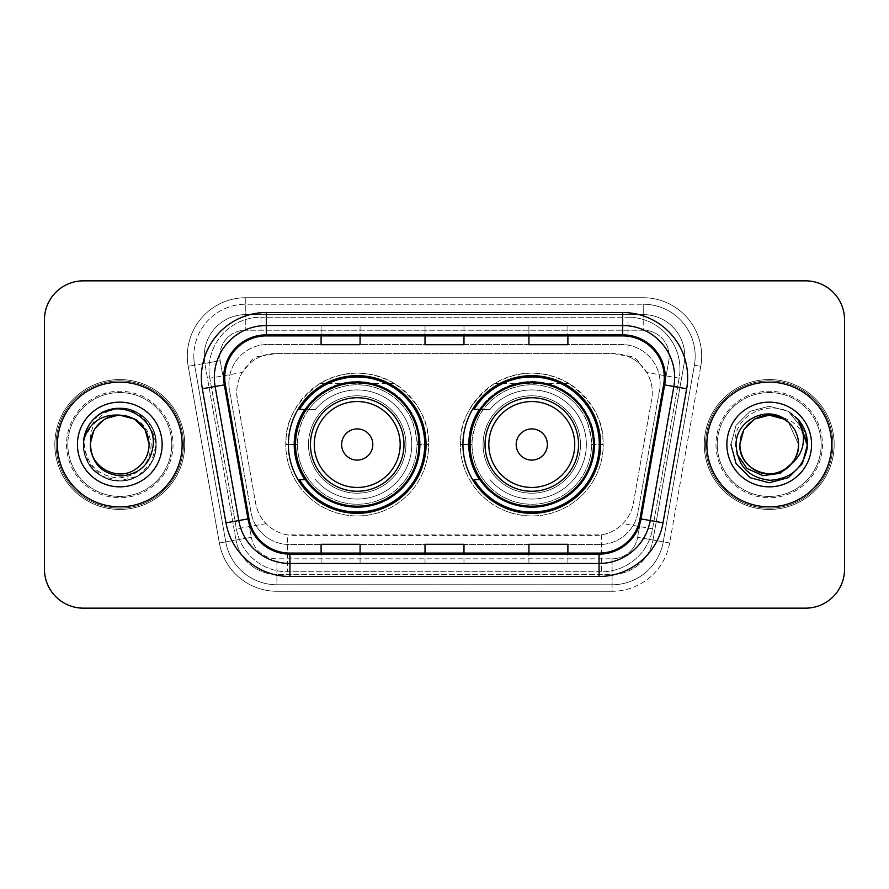 <?xml version="1.0" encoding="UTF-8"?>
<svg xmlns="http://www.w3.org/2000/svg" width="889" height="889" viewBox="0 0 889 889"><rect width="100%" height="100%" fill="white"/><g stroke="black" fill="none" stroke-linecap="round" stroke-linejoin="round"><path stroke-width="0.67" stroke-dasharray="4.45 3.33" d="M462.947 444.5A68.842 68.842 0 0 0 531.789 513.342A68.842 68.842 0 0 0 600.62 444.5A68.842 68.842 0 0 0 531.789 375.658A68.842 68.842 0 0 0 462.947 444.5M288.38 444.5A68.842 68.842 0 0 0 357.211 513.342A68.842 68.842 0 0 0 426.053 444.5A68.842 68.842 0 0 0 357.211 375.658A68.842 68.842 0 0 0 288.38 444.5M639.969 364.101A38.96 38.96 0 0 0 627.323 356.178L628.001 356.178A12.991 12.991 0 0 1 639.969 364.101L646.725 372.469C651.615 380.781 653.271 389.726 651.704 399.317L633.379 503.218C631.923 511.097 628.445 517.898 622.933 523.621C616.999 529.644 609.832 533.4 601.442 534.889L287.558 534.889C279.157 533.4 271.99 529.644 266.067 523.621C260.555 517.909 257.077 511.108 255.621 503.218L237.296 399.317L236.707 392.549C236.741 385.326 238.596 378.636 242.275 372.469L249.031 364.101A12.991 12.991 0 0 1 260.999 356.178L260.999 317.206A51.951 51.951 0 0 0 209.826 378.192L236.396 528.855A51.951 51.951 0 0 0 287.558 571.794L601.442 571.794A51.951 51.951 0 0 0 652.604 528.855L679.174 378.192A51.951 51.951 0 0 0 628.001 317.206L260.999 317.206A51.951 51.951 0 0 0 209.826 378.192L236.396 528.855A51.951 51.951 0 0 0 287.558 571.794L601.442 571.794A51.951 51.951 0 0 0 652.604 528.855L679.174 378.192A51.951 51.951 0 0 0 628.001 317.206L260.999 317.206M260.999 356.178L275.668 353.578L613.332 353.578A38.96 38.96 0 0 1 651.704 399.317L633.379 503.218A38.96 38.96 0 0 1 595.008 535.422L293.992 535.422A38.96 38.96 0 0 1 255.621 503.218L237.296 399.317A38.96 38.96 0 0 1 275.668 353.578L613.332 353.578L627.323 356.178M304.883 409.429A62.997 62.997 0 0 1 420.208 444.5A62.997 62.997 0 0 0 357.211 381.503A62.997 62.997 0 0 0 294.226 444.5A62.997 62.997 0 0 0 357.211 507.497A62.997 62.997 0 0 0 420.208 444.5A62.997 62.997 0 0 1 304.883 479.571M479.449 409.429A62.997 62.997 0 0 1 594.774 444.5A62.997 62.997 0 0 0 531.789 381.503A62.997 62.997 0 0 0 468.792 444.5A62.997 62.997 0 0 0 531.789 507.497A62.997 62.997 0 0 0 594.774 444.5A62.997 62.997 0 0 1 479.449 479.571M261.677 356.178A38.96 38.96 0 0 0 249.031 364.101M228.895 383.448A38.96 38.96 0 0 1 267.856 344.488A38.96 38.96 0 0 0 229.484 390.215A38.96 38.96 0 0 1 228.895 383.448M684.786 356.178A41.561 41.561 0 0 0 643.225 314.617L245.775 314.617L643.225 314.617A41.561 41.561 0 0 1 684.163 363.39L653.015 540.045L684.163 363.39A41.561 41.561 0 0 0 684.786 356.178A41.561 41.561 0 0 1 684.163 363.39A41.561 41.561 0 0 0 643.225 314.617L643.225 330.197A25.981 25.981 0 0 1 668.806 360.69L637.657 537.334A25.981 25.981 0 0 1 612.077 558.803L276.923 558.803A25.981 25.981 0 0 1 251.343 537.334L220.194 360.69A25.981 25.981 0 0 1 245.775 330.197L643.225 330.197A25.981 25.981 0 0 1 668.806 360.69L637.657 537.334A25.981 25.981 0 0 1 612.077 558.803L612.077 584.773L276.923 584.773L612.077 584.773A51.951 51.951 0 0 0 663.25 541.846L694.387 365.201A51.951 51.951 0 0 0 695.176 356.178A51.951 51.951 0 0 1 694.387 365.201L663.25 541.846A51.951 51.951 0 0 1 612.077 584.773A51.951 51.951 0 0 0 663.25 541.846A51.951 51.951 0 0 1 612.077 584.773L612.077 591.274A58.452 58.452 0 0 0 669.639 542.968L700.788 366.324A58.452 58.452 0 0 0 643.225 297.726L245.775 297.726L245.775 304.227A51.951 51.951 0 0 0 193.824 356.178A51.951 51.951 0 0 1 245.775 304.227L643.225 304.227L245.775 304.227L245.775 330.197L643.225 330.197L643.225 304.227A51.951 51.951 0 0 1 695.176 356.178A51.951 51.951 0 0 0 643.225 304.227A51.951 51.951 0 0 1 694.387 365.201L700.788 366.324A58.452 58.452 0 0 0 643.225 297.726L245.775 297.726A58.452 58.452 0 0 0 188.212 366.324L219.361 542.968A58.452 58.452 0 0 0 276.923 591.274L612.077 591.274A58.452 58.452 0 0 0 669.639 542.968L700.788 366.324L694.387 365.201M204.837 363.39A41.561 41.561 0 0 1 245.775 314.617A41.561 41.561 0 0 0 204.837 363.39L235.985 540.045L204.837 363.39L188.212 366.324L219.361 542.968A58.452 58.452 0 0 0 276.923 591.274L612.077 591.274L612.077 574.383L276.923 574.383L612.077 574.383A41.561 41.561 0 0 0 653.015 540.045A41.561 41.561 0 0 1 612.077 574.383A41.561 41.561 0 0 0 653.015 540.045A41.561 41.561 0 0 1 612.077 574.383L612.077 558.803L276.923 558.803L276.923 584.773A51.951 51.951 0 0 1 225.75 541.846L194.613 365.201L225.75 541.846A51.951 51.951 0 0 0 276.923 584.773A51.951 51.951 0 0 1 225.75 541.846A51.951 51.951 0 0 0 276.923 584.773L276.923 574.383A41.561 41.561 0 0 1 235.985 540.045A41.561 41.561 0 0 0 276.923 574.383A41.561 41.561 0 0 1 235.985 540.045A41.561 41.561 0 0 0 276.923 574.383L276.923 558.803A25.981 25.981 0 0 1 251.343 537.334L219.361 542.968L251.343 537.334L220.194 360.69L194.613 365.201A51.951 51.951 0 0 1 193.824 356.178A51.951 51.951 0 0 0 194.613 365.201A51.951 51.951 0 0 1 193.824 356.178A51.951 51.951 0 0 0 194.613 365.201L188.212 366.324A58.452 58.452 0 0 1 245.775 297.726L245.775 314.617A41.561 41.561 0 0 0 204.837 363.39L220.194 360.69A25.981 25.981 0 0 1 245.775 330.197L245.775 314.617A41.561 41.561 0 0 0 204.214 356.178M717.256 444.5A51.951 51.951 0 0 0 769.218 496.451A51.951 51.951 0 0 0 821.169 444.5A51.951 51.951 0 0 0 769.218 392.549A51.951 51.951 0 0 0 717.256 444.5A51.951 51.951 0 0 0 769.218 496.451A51.951 51.951 0 0 0 821.169 444.5A51.951 51.951 0 0 0 769.218 392.549A51.951 51.951 0 0 0 717.256 444.5A51.951 51.951 0 0 0 769.218 496.451A51.951 51.951 0 0 0 821.169 444.5A51.951 51.951 0 0 1 769.218 496.451A51.951 51.951 0 0 1 717.256 444.5A51.951 51.951 0 0 1 769.218 392.549A51.951 51.951 0 0 1 821.169 444.5A51.951 51.951 0 0 0 769.218 392.549A51.951 51.951 0 0 0 717.256 444.5A51.951 51.951 0 0 0 769.218 496.451A51.951 51.951 0 0 0 821.169 444.5A51.951 51.951 0 0 0 769.218 392.549A51.951 51.951 0 0 0 717.256 444.5A51.951 51.951 0 0 0 769.218 496.451A51.951 51.951 0 0 0 821.169 444.5A51.951 51.951 0 0 0 769.218 392.549A51.951 51.951 0 0 0 717.256 444.5A51.951 51.951 0 0 1 769.218 392.549A51.951 51.951 0 0 1 821.169 444.5A51.951 51.951 0 0 0 769.218 392.549A51.951 51.951 0 0 0 717.256 444.5M67.831 444.5A51.951 51.951 0 0 0 119.782 496.451A51.951 51.951 0 0 0 171.744 444.5A51.951 51.951 0 0 0 119.782 392.549A51.951 51.951 0 0 0 67.831 444.5A51.951 51.951 0 0 0 119.782 496.451A51.951 51.951 0 0 0 171.744 444.5A51.951 51.951 0 0 0 119.782 392.549A51.951 51.951 0 0 0 67.831 444.5A51.951 51.951 0 0 0 119.782 496.451A51.951 51.951 0 0 0 171.744 444.5A51.951 51.951 0 0 1 119.782 496.451A51.951 51.951 0 0 1 67.831 444.5A51.951 51.951 0 0 1 119.782 392.549A51.951 51.951 0 0 1 171.744 444.5A51.951 51.951 0 0 0 119.782 392.549A51.951 51.951 0 0 0 67.831 444.5A51.951 51.951 0 0 0 119.782 496.451A51.951 51.951 0 0 0 171.744 444.5A51.951 51.951 0 0 0 119.782 392.549A51.951 51.951 0 0 0 67.831 444.5A51.951 51.951 0 0 0 119.782 496.451A51.951 51.951 0 0 0 171.744 444.5A51.951 51.951 0 0 0 119.782 392.549A51.951 51.951 0 0 0 67.831 444.5A51.951 51.951 0 0 1 119.782 392.549A51.951 51.951 0 0 1 171.744 444.5A51.951 51.951 0 0 0 119.782 392.549A51.951 51.951 0 0 0 67.831 444.5M44.45 569.193A38.96 38.96 0 0 0 83.41 608.154L805.59 608.154A38.96 38.96 0 0 0 844.55 569.193L844.55 319.807A38.96 38.96 0 0 0 805.59 280.846L83.41 280.846A38.96 38.96 0 0 0 44.45 319.807L44.45 569.193A38.96 38.96 0 0 0 83.41 608.154L805.59 608.154A38.96 38.96 0 0 0 844.55 569.193L844.55 319.807A38.96 38.96 0 0 0 805.59 280.846L83.41 280.846A38.96 38.96 0 0 0 44.45 319.807L44.45 569.193A38.96 38.96 0 0 0 83.41 608.154M267.856 344.488L621.144 344.488A38.96 38.96 0 0 1 659.516 390.215L637.98 512.308A38.96 38.96 0 0 1 599.608 544.513L289.392 544.513A38.96 38.96 0 0 1 251.02 512.308L229.484 390.215L251.02 512.308A38.96 38.96 0 0 0 289.392 544.513L599.608 544.513A38.96 38.96 0 0 0 637.98 512.308L659.516 390.215A38.96 38.96 0 0 0 621.144 344.488L267.856 344.488M57.441 444.5A62.341 62.341 0 0 0 119.782 506.841A62.341 62.341 0 0 0 182.134 444.5A62.341 62.341 0 0 0 119.782 382.159A62.341 62.341 0 0 0 57.441 444.5A62.341 62.341 0 0 0 119.782 506.841A62.341 62.341 0 0 0 182.134 444.5A62.341 62.341 0 0 0 119.782 382.159A62.341 62.341 0 0 0 57.441 444.5M706.866 444.5A62.341 62.341 0 0 0 769.218 506.841A62.341 62.341 0 0 0 831.559 444.5A62.341 62.341 0 0 0 769.218 382.159A62.341 62.341 0 0 0 706.866 444.5A62.341 62.341 0 0 0 769.218 506.841A62.341 62.341 0 0 0 831.559 444.5A62.341 62.341 0 0 0 769.218 382.159A62.341 62.341 0 0 0 706.866 444.5M56.14 444.5A63.641 63.641 0 0 1 119.782 380.859A63.641 63.641 0 0 1 183.423 444.5A63.641 63.641 0 0 1 119.782 508.141A63.641 63.641 0 0 1 56.14 444.5A63.641 63.641 0 0 1 119.782 380.859A63.641 63.641 0 0 1 183.423 444.5A63.641 63.641 0 0 1 119.782 508.141A63.641 63.641 0 0 1 56.14 444.5M705.577 444.5A63.641 63.641 0 0 1 769.218 380.859A63.641 63.641 0 0 1 832.86 444.5A63.641 63.641 0 0 1 769.218 508.141A63.641 63.641 0 0 1 705.577 444.5A63.641 63.641 0 0 1 769.218 380.859A63.641 63.641 0 0 1 832.86 444.5A63.641 63.641 0 0 1 769.218 508.141A63.641 63.641 0 0 1 705.577 444.5M663.639 384.693A41.561 41.561 0 0 0 622.7 335.92L266.3 335.92A41.561 41.561 0 0 0 225.362 384.693L248.998 518.743A41.561 41.561 0 0 0 289.936 553.08L599.064 553.08A41.561 41.561 0 0 0 640.002 518.743L663.639 384.693L686.664 388.76L663.027 522.799A64.941 64.941 0 0 1 599.064 576.461L289.936 576.461A64.941 64.941 0 0 1 225.973 522.799L202.336 388.76A64.941 64.941 0 0 1 266.3 312.539L622.7 312.539A64.941 64.941 0 0 1 686.664 388.76M674.662 377.481A51.951 51.951 0 0 0 622.7 325.53L266.3 325.53A51.951 51.951 0 0 0 215.127 386.504L238.763 520.543A51.951 51.951 0 0 0 289.936 563.47L599.064 563.47A51.951 51.951 0 0 0 650.237 520.543L673.873 386.504A51.951 51.951 0 0 0 674.662 377.481A51.951 51.951 0 0 1 673.873 386.504M844.55 319.807A38.96 38.96 0 0 0 805.59 280.846M805.59 608.154A38.96 38.96 0 0 0 844.55 569.193M83.41 280.846A38.96 38.96 0 0 0 44.45 319.807M567.893 325.685L528.922 325.53L567.893 325.53L567.893 335.92L567.893 325.685L528.922 325.53L528.922 335.92L528.922 325.685M360.078 325.685L321.107 325.53L360.078 325.53L360.078 335.92L360.078 325.685L321.107 325.53L321.107 335.92L321.107 325.685M463.98 325.685L425.02 325.53L463.98 325.53L463.98 335.92L463.98 325.685L425.02 325.53L425.02 335.92L425.02 325.685M360.078 563.47L321.107 563.47L360.078 563.47L360.078 553.08L321.107 553.08L360.078 553.08L360.078 563.47M567.893 563.47L528.922 563.47L567.893 563.47L567.893 553.08L528.922 553.08L567.893 553.08L567.893 563.47M425.02 563.47L463.98 563.47L425.02 563.47L425.02 553.08L463.98 553.08L425.02 553.08L425.02 563.47M321.107 335.92L360.078 335.92L321.107 335.92L321.107 344.71M528.922 335.92L567.893 335.92L528.922 335.92L528.922 344.71M425.02 335.92L463.98 335.92L425.02 335.92L425.02 344.71M463.98 563.47L463.98 553.08L463.98 563.47M528.922 563.47L528.922 553.08L528.922 563.47M321.107 563.47L321.107 553.08L321.107 563.47M463.98 334.475L425.02 334.475M463.98 344.71L463.98 335.92M360.078 334.475L321.107 334.475M360.078 344.71L360.078 335.92M567.893 334.475L528.922 334.475M567.893 344.71L567.893 335.92M463.98 554.525L425.02 554.525M425.02 544.29L425.02 553.08M463.98 544.29L463.98 553.08M360.078 554.525L321.107 554.525M321.107 544.29L321.107 553.08M360.078 544.29L360.078 553.08M567.893 554.525L528.922 554.525M528.922 544.29L528.922 553.08M567.893 544.29L567.893 553.08M184.723 444.5A64.941 64.941 0 0 0 119.782 379.559A64.941 64.941 0 0 0 54.84 444.5A64.941 64.941 0 0 0 119.782 509.441A64.941 64.941 0 0 0 184.723 444.5A64.941 64.941 0 0 0 119.782 379.559A64.941 64.941 0 0 0 54.84 444.5A64.941 64.941 0 0 0 119.782 509.441A64.941 64.941 0 0 0 184.723 444.5M77.432 444.5A42.35 42.35 0 0 0 119.782 486.85A42.35 42.35 0 0 0 162.131 444.5A42.35 42.35 0 0 0 119.782 402.15A42.35 42.35 0 0 0 77.432 444.5M151.208 444.5C149.719 465.014 138.706 476.193 118.17 478.004C98.001 475.859 86.689 464.68 84.244 444.5C84.044 436.499 86.2 429.187 90.734 422.575C96.99 414.563 105.124 409.84 115.148 408.407C97.601 414.218 89.356 426.253 90.422 444.5L94.356 429.82L105.102 419.075L119.782 415.141A29.359 29.359 0 0 0 90.422 444.5C90.822 433.432 95.712 424.953 105.102 419.075C123.404 407.351 150.152 422.786 149.141 444.5C148.752 455.568 143.851 464.047 134.461 469.925C116.159 481.649 89.422 466.214 90.422 444.5C90.822 433.432 95.712 424.953 105.102 419.075C123.404 407.351 150.152 422.786 149.141 444.5C148.752 455.568 143.851 464.047 134.461 469.925C116.159 481.649 89.422 466.214 90.422 444.5C90.822 433.432 95.712 424.953 105.102 419.075C123.404 407.351 150.152 422.786 149.141 444.5C148.752 455.568 143.851 464.047 134.461 469.925C116.159 481.649 89.422 466.214 90.422 444.5L94.356 429.82L105.102 419.075L119.782 415.141C138.306 416.285 148.785 426.075 151.208 444.5M149.141 444.5C148.752 455.568 143.851 464.047 134.461 469.925C116.159 481.649 89.422 466.214 90.422 444.5C90.822 433.432 95.712 424.953 105.102 419.075C123.404 407.351 150.152 422.786 149.141 444.5C148.752 455.568 143.851 464.047 134.461 469.925C116.159 481.649 89.422 466.214 90.422 444.5L94.356 429.82L105.102 419.075L119.782 415.141C101.946 416.874 92.167 426.664 90.422 444.5C89.422 422.786 116.159 407.351 134.461 419.075C143.851 424.953 148.752 433.432 149.141 444.5C148.752 433.432 143.851 424.953 134.461 419.075C116.159 407.351 89.422 422.786 90.422 444.5M83.822 438.944L97.446 415.763L101.59 412.985L119.782 408.107L137.984 412.985L151.297 426.309L156.175 444.5L151.297 462.691L137.984 476.015L119.782 480.893L101.59 476.015L88.267 462.691L83.388 444.5L83.755 439.355C86.422 414.33 117.059 399.928 137.984 412.985C149.619 420.275 155.686 430.776 156.175 444.5C157.42 471.403 124.271 490.55 101.59 476.015C77.665 463.636 77.665 425.364 101.59 412.985C124.271 398.45 157.42 417.597 156.175 444.5C157.42 471.403 124.271 490.55 101.59 476.015C77.665 463.636 77.665 425.364 101.59 412.985C113.714 406.551 125.849 406.551 137.984 412.985C161.898 425.364 161.898 463.636 137.984 476.015C115.292 490.55 82.155 471.403 83.388 444.5C82.155 417.597 115.292 398.45 137.984 412.985C161.898 425.364 161.898 463.636 137.984 476.015C125.849 482.449 113.714 482.449 101.59 476.015C77.665 463.636 77.665 425.364 101.59 412.985C124.271 398.45 157.42 417.597 156.175 444.5C157.42 471.403 124.271 490.55 101.59 476.015C89.945 468.725 83.888 458.224 83.388 444.5C82.155 417.597 115.292 398.45 137.984 412.985C161.898 425.364 161.898 463.636 137.984 476.015C125.849 482.449 113.714 482.449 101.59 476.015C83.222 465.903 77.276 439.322 90.734 422.575M97.468 415.752C119.182 396.861 157.764 415.296 156.175 444.5C157.42 471.403 124.271 490.55 101.59 476.015C77.665 463.636 77.665 425.364 101.59 412.985C124.271 398.45 157.42 417.597 156.175 444.5C155.686 458.224 149.619 468.725 137.984 476.015C115.292 490.55 82.155 471.403 83.388 444.5C82.155 417.597 115.292 398.45 137.984 412.985C161.898 425.364 161.898 463.636 137.984 476.015C125.849 482.449 113.714 482.449 101.59 476.015C77.665 463.636 77.665 425.364 101.59 412.985C124.271 398.45 157.42 417.597 156.175 444.5C157.42 471.403 124.271 490.55 101.59 476.015C77.665 463.636 77.665 425.364 101.59 412.985C113.714 406.551 125.849 406.551 137.984 412.985C161.898 425.364 161.898 463.636 137.984 476.015C115.292 490.55 82.155 471.403 83.388 444.5C83.888 430.776 89.945 420.275 101.59 412.985C124.271 398.45 157.42 417.597 156.175 444.5C157.42 471.403 124.271 490.55 101.59 476.015C71.531 460.913 81.844 410.651 115.148 408.407C81.844 410.651 71.531 460.913 101.59 476.015C124.271 490.55 157.42 471.403 156.175 444.5C157.42 417.597 124.271 398.45 101.59 412.985C89.945 420.275 83.888 430.776 83.388 444.5C82.155 471.403 115.292 490.55 137.984 476.015C161.898 463.636 161.898 425.364 137.984 412.985C125.849 406.551 113.714 406.551 101.59 412.985C77.665 425.364 77.665 463.636 101.59 476.015C124.271 490.55 157.42 471.403 156.175 444.5C157.42 417.597 124.271 398.45 101.59 412.985C77.665 425.364 77.665 463.636 101.59 476.015C113.714 482.449 125.849 482.449 137.984 476.015C161.898 463.636 161.898 425.364 137.984 412.985C115.292 398.45 82.155 417.597 83.388 444.5C82.155 471.403 115.292 490.55 137.984 476.015C149.619 468.725 155.686 458.224 156.175 444.5C157.42 417.597 124.271 398.45 101.59 412.985C77.665 425.364 77.665 463.636 101.59 476.015C124.271 490.55 157.42 471.403 156.175 444.5C157.764 415.296 119.182 396.861 97.468 415.752C119.182 396.861 157.764 415.296 156.175 444.5C157.42 471.403 124.271 490.55 101.59 476.015C77.665 463.636 77.665 425.364 101.59 412.985C124.271 398.45 157.42 417.597 156.175 444.5C155.686 458.224 149.619 468.725 137.984 476.015C115.292 490.55 82.155 471.403 83.388 444.5C82.155 417.597 115.292 398.45 137.984 412.985C161.898 425.364 161.898 463.636 137.984 476.015C125.849 482.449 113.714 482.449 101.59 476.015C77.665 463.636 77.665 425.364 101.59 412.985C124.271 398.45 157.42 417.597 156.175 444.5C157.42 471.403 124.271 490.55 101.59 476.015C77.665 463.636 77.665 425.364 101.59 412.985C113.714 406.551 125.849 406.551 137.984 412.985C161.898 425.364 161.898 463.636 137.984 476.015C115.292 490.55 82.155 471.403 83.388 444.5C83.888 430.776 89.945 420.275 101.59 412.985C124.271 398.45 157.42 417.597 156.175 444.5C157.42 471.403 124.271 490.55 101.59 476.015C71.531 460.913 81.844 410.651 115.148 408.407C81.844 410.651 71.531 460.913 101.59 476.015C124.271 490.55 157.42 471.403 156.175 444.5C157.42 417.597 124.271 398.45 101.59 412.985C89.945 420.275 83.888 430.776 83.388 444.5C82.155 471.403 115.292 490.55 137.984 476.015C161.898 463.636 161.898 425.364 137.984 412.985C125.849 406.551 113.714 406.551 101.59 412.985C77.665 425.364 77.665 463.636 101.59 476.015C124.271 490.55 157.42 471.403 156.175 444.5C157.42 417.597 124.271 398.45 101.59 412.985C77.665 425.364 77.665 463.636 101.59 476.015C113.714 482.449 125.849 482.449 137.984 476.015C161.898 463.636 161.898 425.364 137.984 412.985C115.292 398.45 82.155 417.597 83.388 444.5C82.155 471.403 115.292 490.55 137.984 476.015C149.619 468.725 155.686 458.224 156.175 444.5C157.42 417.597 124.271 398.45 101.59 412.985C77.665 425.364 77.665 463.636 101.59 476.015C124.271 490.55 157.42 471.403 156.175 444.5C157.764 415.296 119.182 396.861 97.468 415.752C119.182 396.861 157.764 415.296 156.175 444.5C157.42 471.403 124.271 490.55 101.59 476.015C77.665 463.636 77.665 425.364 101.59 412.985C124.271 398.45 157.42 417.597 156.175 444.5C155.686 458.224 149.619 468.725 137.984 476.015C115.292 490.55 82.155 471.403 83.388 444.5C82.155 417.597 115.292 398.45 137.984 412.985C161.898 425.364 161.898 463.636 137.984 476.015C125.849 482.449 113.714 482.449 101.59 476.015C77.665 463.636 77.665 425.364 101.59 412.985C124.271 398.45 157.42 417.597 156.175 444.5C157.42 471.403 124.271 490.55 101.59 476.015C77.665 463.636 77.665 425.364 101.59 412.985C113.714 406.551 125.849 406.551 137.984 412.985C161.898 425.364 161.898 463.636 137.984 476.015C115.292 490.55 82.155 471.403 83.388 444.5C83.888 430.776 89.945 420.275 101.59 412.985C124.271 398.45 157.42 417.597 156.175 444.5C157.42 471.403 124.271 490.55 101.59 476.015C71.531 460.913 81.844 410.651 115.148 408.407M297.471 444.5A59.752 59.752 0 0 0 357.211 504.252A59.752 59.752 0 0 0 416.963 444.5L428.654 444.5A71.442 71.442 0 0 0 357.211 373.058A71.442 71.442 0 0 0 285.78 444.5A71.442 71.442 0 0 0 357.211 515.942A71.442 71.442 0 0 0 428.654 444.5C426.42 446.778 437.244 415.219 394.616 383.637C369.68 369.691 344.754 369.691 319.818 383.637C277.224 415.174 288.003 446.711 285.78 444.5A71.442 71.442 0 0 0 357.211 515.942A71.442 71.442 0 0 0 428.654 444.5L416.963 444.5A59.752 59.752 0 0 0 357.211 384.748A59.752 59.752 0 0 0 297.471 444.5A59.752 59.752 0 0 0 357.211 504.252A59.752 59.752 0 0 0 416.963 444.5C417.986 444.356 416.697 437.321 413.107 423.375C409.318 411.107 391.749 385.393 357.178 384.748C322.663 385.426 305.171 411.04 301.315 423.397C297.737 437.344 296.448 444.378 297.471 444.5L285.78 444.5L297.471 444.5M403.973 444.5A46.761 46.761 0 0 0 357.211 397.739A46.761 46.761 0 0 0 310.461 444.5A46.761 46.761 0 0 0 357.211 491.261A46.761 46.761 0 0 0 403.973 444.5M418.908 444.5A61.697 61.697 0 0 0 357.211 382.803A61.697 61.697 0 0 0 295.526 444.5A61.697 61.697 0 0 0 357.211 506.197A61.697 61.697 0 0 0 418.908 444.5A61.697 61.697 0 0 0 357.211 382.803A61.697 61.697 0 0 0 295.526 444.5A61.697 61.697 0 0 0 357.211 506.197A61.697 61.697 0 0 0 418.908 444.5A61.697 61.697 0 0 0 357.211 382.803A61.697 61.697 0 0 0 295.526 444.5A61.697 61.697 0 0 0 357.211 506.197A61.697 61.697 0 0 0 418.908 444.5M405.929 444.5A48.706 48.706 0 0 0 357.211 395.794A48.706 48.706 0 0 0 308.505 444.5A48.706 48.706 0 0 0 357.211 493.206A48.706 48.706 0 0 0 405.929 444.5A48.706 48.706 0 0 0 357.211 395.794A48.706 48.706 0 0 0 308.505 444.5A48.706 48.706 0 0 0 357.211 493.206A48.706 48.706 0 0 0 405.929 444.5M305.749 409.429L315.417 409.429A54.551 54.551 0 0 1 411.774 444.633A54.551 54.551 0 0 1 315.428 479.56A54.551 54.551 0 0 0 394.649 484.183A54.551 54.551 0 0 0 394.649 404.817A54.551 54.551 0 0 0 315.428 409.429L299.493 409.429A67.542 67.542 0 0 1 424.753 444.5A67.542 67.542 0 0 1 299.493 479.571L305.749 479.571M472.037 444.5A59.752 59.752 0 0 0 531.789 504.252A59.752 59.752 0 0 0 591.529 444.5L603.22 444.5A71.442 71.442 0 0 0 531.789 373.058A71.442 71.442 0 0 0 460.346 444.5A71.442 71.442 0 0 0 531.789 515.942A71.442 71.442 0 0 0 603.22 444.5C600.986 446.778 611.81 415.219 569.182 383.637C544.246 369.691 519.32 369.691 494.384 383.637C451.79 415.174 462.569 446.711 460.346 444.5A71.442 71.442 0 0 0 531.789 515.942A71.442 71.442 0 0 0 603.22 444.5L591.529 444.5A59.752 59.752 0 0 0 531.789 384.748A59.752 59.752 0 0 0 472.037 444.5A59.752 59.752 0 0 0 531.789 504.252A59.752 59.752 0 0 0 591.529 444.5C592.552 444.356 591.263 437.321 587.673 423.375C583.884 411.107 566.315 385.393 531.744 384.748C497.229 385.426 479.738 411.04 475.882 423.397C472.303 437.344 471.014 444.378 472.037 444.5L460.346 444.5L472.037 444.5M578.539 444.5A46.761 46.761 0 0 0 531.789 397.739A46.761 46.761 0 0 0 485.027 444.5A46.761 46.761 0 0 0 531.789 491.261A46.761 46.761 0 0 0 578.539 444.5M593.474 444.5A61.697 61.697 0 0 0 531.789 382.803A61.697 61.697 0 0 0 470.092 444.5A61.697 61.697 0 0 0 531.789 506.197A61.697 61.697 0 0 0 593.474 444.5A61.697 61.697 0 0 0 531.789 382.803A61.697 61.697 0 0 0 470.092 444.5A61.697 61.697 0 0 0 531.789 506.197A61.697 61.697 0 0 0 593.474 444.5A61.697 61.697 0 0 0 531.789 382.803A61.697 61.697 0 0 0 470.092 444.5A61.697 61.697 0 0 0 531.789 506.197A61.697 61.697 0 0 0 593.474 444.5M580.495 444.5A48.706 48.706 0 0 0 531.789 395.794A48.706 48.706 0 0 0 483.071 444.5A48.706 48.706 0 0 0 531.789 493.206A48.706 48.706 0 0 0 580.495 444.5A48.706 48.706 0 0 0 531.789 395.794A48.706 48.706 0 0 0 483.071 444.5A48.706 48.706 0 0 0 531.789 493.206A48.706 48.706 0 0 0 580.495 444.5M480.316 409.429L489.995 409.429A54.551 54.551 0 0 1 586.34 444.633A54.551 54.551 0 0 1 489.995 479.56A54.551 54.551 0 0 0 569.216 484.183A54.551 54.551 0 0 0 569.216 404.817A54.551 54.551 0 0 0 489.995 409.429L474.059 409.429A67.542 67.542 0 0 1 599.319 444.5A67.542 67.542 0 0 1 474.059 479.571L480.316 479.571M834.16 444.5A64.941 64.941 0 0 0 769.218 379.559A64.941 64.941 0 0 0 704.277 444.5A64.941 64.941 0 0 0 769.218 509.441A64.941 64.941 0 0 0 834.16 444.5A64.941 64.941 0 0 0 769.218 379.559A64.941 64.941 0 0 0 704.277 444.5A64.941 64.941 0 0 0 769.218 509.441A64.941 64.941 0 0 0 834.16 444.5M788.454 422.319C795.088 428.409 798.466 435.81 798.578 444.5C799.578 422.786 772.841 407.351 754.539 419.075C745.149 424.953 740.248 433.432 739.859 444.5C740.248 433.432 745.149 424.953 754.539 419.075C772.841 407.351 799.578 422.786 798.578 444.5L788.454 422.319L798.578 444.5C798.178 455.568 793.288 464.047 783.898 469.925C765.596 481.649 738.848 466.214 739.859 444.5C739.315 425.598 759.528 410.118 777.886 416.452A29.359 29.359 0 0 1 798.578 444.5C799.578 466.214 772.841 481.649 754.539 469.925C745.149 464.047 740.248 455.568 739.859 444.5C740.248 433.432 745.149 424.953 754.539 419.075C772.841 407.351 799.578 422.786 798.578 444.5C798.178 455.568 793.288 464.047 783.898 469.925C765.596 481.649 738.848 466.214 739.859 444.5C738.848 422.786 765.596 407.351 783.898 419.075C793.288 424.953 798.178 433.432 798.578 444.5C799.578 466.214 772.841 481.649 754.539 469.925C745.149 464.047 740.248 455.568 739.859 444.5C740.248 433.432 745.149 424.953 754.539 419.075C772.841 407.351 799.578 422.786 798.578 444.5L797.111 453.668L793.588 461.791M736.981 454.023L735.136 444.5C732.014 410.051 782.153 394.316 800.689 422.697C805.19 429.298 807.456 436.566 807.512 444.5L806.856 451.545L806.412 444.5C803.145 428.72 793.633 419.364 777.886 416.452M726.869 444.5A42.35 42.35 0 0 0 769.218 486.85A42.35 42.35 0 0 0 811.568 444.5A42.35 42.35 0 0 0 769.218 402.15A42.35 42.35 0 0 0 726.869 444.5M797.111 453.668A29.359 29.359 0 0 0 798.578 444.5M807.445 446.7L801.778 464.647L788.365 477.66L769.218 482.794L750.072 477.66L736.059 463.647L730.925 444.5L736.059 425.353L750.072 411.34L769.218 406.206L788.365 411.34L798.178 419.452L788.365 411.34L769.218 406.206L750.072 411.34L736.059 425.353L730.925 444.5L736.059 463.647L750.072 477.66L769.218 482.794L788.365 477.66L802.078 464.158L807.49 445.611L802.078 464.158L788.365 477.66L769.218 482.794L750.072 477.66L736.059 463.647L730.925 444.5L736.059 425.353L750.072 411.34L769.218 406.206L788.365 411.34L805.712 432.899L788.365 411.34L769.218 406.206L750.072 411.34L736.059 425.353L730.925 444.5L736.059 463.647L750.072 477.66L769.218 482.794L788.365 477.66L802.078 464.158L807.49 445.611L802.078 464.158L788.365 477.66L769.218 482.794L750.072 477.66L736.059 463.647L730.925 444.5L736.059 425.353L750.072 411.34L769.218 406.206L788.365 411.34L805.712 432.899L788.365 411.34L769.218 406.206L750.072 411.34L736.059 425.353L730.925 444.5L736.059 463.647L750.072 477.66L769.218 482.794L788.365 477.66L802.078 464.158L807.49 445.611L802.078 464.158L788.365 477.66L769.218 482.794L750.072 477.66L736.059 463.647L730.925 444.5L736.059 425.353L750.072 411.34L769.218 406.206L788.365 411.34L800.689 422.697M807.49 445.611L802.078 464.158L788.365 477.66L769.218 482.794L750.072 477.66L736.059 463.647L730.925 444.5L736.059 425.353L750.072 411.34L769.218 406.206L788.365 411.34L798.178 419.452L788.365 411.34L769.218 406.206L750.072 411.34L736.059 425.353L730.925 444.5L736.059 463.647L750.072 477.66L769.218 482.794L788.365 477.66L802.078 464.158L807.49 445.611L806.856 451.545M730.925 444.5L736.059 425.353L750.072 411.34L769.218 406.206L788.365 411.34L798.178 419.452M679.174 378.192L646.725 372.469M601.442 534.889L601.442 571.794A51.951 51.951 0 0 0 652.604 528.855L622.933 523.621M266.067 523.621L236.396 528.855A51.951 51.951 0 0 0 287.558 571.794L287.558 534.889M209.037 369.168A51.951 51.951 0 0 0 209.826 378.192L242.275 372.469M679.963 369.168A51.951 51.951 0 0 0 628.001 317.206L628.001 356.178M695.176 356.178A51.951 51.951 0 0 0 643.225 304.227L643.225 314.617M669.639 542.968L637.657 537.334L669.639 542.968M266.3 312.539L266.3 335.92A41.561 41.561 0 0 0 225.362 384.693L202.336 388.76M266.3 325.53A51.951 51.951 0 0 0 215.127 386.504M599.064 563.47A51.951 51.951 0 0 0 650.237 520.543M238.763 520.543A51.951 51.951 0 0 0 289.936 563.47M599.064 576.461L599.064 553.08A41.561 41.561 0 0 0 640.002 518.743L663.027 522.799M664.272 377.481A41.561 41.561 0 0 0 622.7 335.92L622.7 312.539M225.973 522.799L248.998 518.743A41.561 41.561 0 0 0 289.936 553.08L289.936 576.461M463.98 563.315L425.02 563.315M360.078 563.315L321.107 563.315M567.893 563.315L528.922 563.315M66.531 444.5A53.251 53.251 0 0 0 119.782 497.751A53.251 53.251 0 0 0 173.033 444.5A53.251 53.251 0 0 0 119.782 391.249A53.251 53.251 0 0 0 66.531 444.5A53.251 53.251 0 0 0 119.782 497.751A53.251 53.251 0 0 0 173.033 444.5A53.251 53.251 0 0 0 119.782 391.249A53.251 53.251 0 0 0 66.531 444.5M319.818 383.637L394.616 383.637M494.384 383.637L569.182 383.637M715.967 444.5A53.251 53.251 0 0 0 769.218 497.751A53.251 53.251 0 0 0 822.469 444.5A53.251 53.251 0 0 0 769.218 391.249A53.251 53.251 0 0 0 715.967 444.5A53.251 53.251 0 0 0 769.218 497.751A53.251 53.251 0 0 0 822.469 444.5A53.251 53.251 0 0 0 769.218 391.249A53.251 53.251 0 0 0 715.967 444.5"/><path stroke-width="1.33" d="M462.947 444.5A68.842 68.842 0 0 0 531.789 513.342A68.842 68.842 0 0 0 600.62 444.5A68.842 68.842 0 0 0 531.789 375.658A68.842 68.842 0 0 0 462.947 444.5M288.38 444.5A68.842 68.842 0 0 0 357.211 513.342A68.842 68.842 0 0 0 426.053 444.5A68.842 68.842 0 0 0 357.211 375.658A68.842 68.842 0 0 0 288.38 444.5M304.883 479.571A62.997 62.997 0 0 1 304.883 409.429M479.449 479.571A62.997 62.997 0 0 1 479.449 409.429M44.45 319.807L44.45 569.193A38.96 38.96 0 0 0 83.41 608.154L805.59 608.154A38.96 38.96 0 0 0 844.55 569.193L844.55 319.807A38.96 38.96 0 0 0 805.59 280.846L83.41 280.846A38.96 38.96 0 0 0 44.45 319.807L44.45 569.193M57.441 444.5A62.341 62.341 0 0 0 119.782 506.841A62.341 62.341 0 0 0 182.134 444.5A62.341 62.341 0 0 0 119.782 382.159A62.341 62.341 0 0 0 57.441 444.5A62.341 62.341 0 0 0 119.782 506.841A62.341 62.341 0 0 0 182.134 444.5A62.341 62.341 0 0 0 119.782 382.159A62.341 62.341 0 0 0 57.441 444.5M706.866 444.5A62.341 62.341 0 0 0 769.218 506.841A62.341 62.341 0 0 0 831.559 444.5A62.341 62.341 0 0 0 769.218 382.159A62.341 62.341 0 0 0 706.866 444.5A62.341 62.341 0 0 0 769.218 506.841A62.341 62.341 0 0 0 831.559 444.5A62.341 62.341 0 0 0 769.218 382.159A62.341 62.341 0 0 0 706.866 444.5M224.728 377.481A41.561 41.561 0 0 1 266.3 335.92L622.7 335.92A41.561 41.561 0 0 1 663.639 384.693L640.002 518.743A41.561 41.561 0 0 1 599.064 553.08L289.936 553.08A41.561 41.561 0 0 1 248.998 518.743L225.362 384.693A41.561 41.561 0 0 1 224.728 377.481M223.695 377.481A42.605 42.605 0 0 0 224.339 384.881L247.975 518.92A42.605 42.605 0 0 0 289.936 554.125L599.064 554.125A42.605 42.605 0 0 0 641.025 518.92L664.661 384.881A42.605 42.605 0 0 0 622.7 334.875L266.3 334.875A42.605 42.605 0 0 0 223.695 377.481M202.336 388.76A64.941 64.941 0 0 1 266.3 312.539L622.7 312.539A64.941 64.941 0 0 1 686.664 388.76L663.027 522.799A64.941 64.941 0 0 1 599.064 576.461L289.936 576.461A64.941 64.941 0 0 1 225.973 522.799L202.336 388.76L215.127 386.504A51.951 51.951 0 0 1 266.3 325.53L622.7 325.53A51.951 51.951 0 0 1 673.873 386.504L650.237 520.543A51.951 51.951 0 0 1 599.064 563.47L289.936 563.47A51.951 51.951 0 0 1 238.763 520.543L215.127 386.504A51.951 51.951 0 0 1 214.338 377.481M805.59 280.846L83.41 280.846M83.41 608.154L805.59 608.154M844.55 569.193L844.55 319.807M425.02 335.92L425.02 344.71L463.98 344.71L463.98 335.92M321.107 335.92L321.107 344.71L360.078 344.71L360.078 335.92M528.922 335.92L528.922 344.71L567.893 344.71L567.893 335.92M463.98 553.08L463.98 544.29L425.02 544.29L425.02 553.08M360.078 553.08L360.078 544.29L321.107 544.29L321.107 553.08M567.893 553.08L567.893 544.29L528.922 544.29L528.922 553.08M149.141 444.5C148.752 455.568 143.851 464.047 134.461 469.925C116.159 481.649 89.422 466.214 90.422 444.5C91.778 463.78 102.113 474.259 121.415 475.948C140.34 473.893 150.963 463.413 153.264 444.5C155.542 416.419 119.059 398.216 97.468 415.752C89.822 421.864 85.255 429.731 83.755 439.355C89.8 422.131 101.813 414.063 119.782 415.141L134.461 419.075L145.207 429.82L149.141 444.5C148.752 455.568 143.851 464.047 134.461 469.925C116.159 481.649 89.422 466.214 90.422 444.5C89.422 466.214 116.159 481.649 134.461 469.925C143.851 464.047 148.752 455.568 149.141 444.5C148.752 455.568 143.851 464.047 134.461 469.925C116.159 481.649 89.422 466.214 90.422 444.5C89.422 466.214 116.159 481.649 134.461 469.925C143.851 464.047 148.752 455.568 149.141 444.5L145.207 429.82L134.461 419.075L119.782 415.141L134.461 419.075L145.207 429.82L149.141 444.5C147.407 426.664 137.617 416.874 119.782 415.141A29.359 29.359 0 0 0 90.422 444.5M77.432 444.5A42.35 42.35 0 0 0 119.782 486.85A42.35 42.35 0 0 0 162.131 444.5A42.35 42.35 0 0 0 119.782 402.15A42.35 42.35 0 0 0 77.432 444.5M97.446 415.763L101.59 412.985L115.148 408.407M372.802 444.5A15.591 15.591 0 0 0 357.211 428.909A15.591 15.591 0 0 0 341.632 444.5A15.591 15.591 0 0 0 357.211 460.091A15.591 15.591 0 0 0 372.802 444.5M403.973 444.5A46.761 46.761 0 0 0 357.211 397.739A46.761 46.761 0 0 0 310.461 444.5A46.761 46.761 0 0 0 357.211 491.261A46.761 46.761 0 0 0 403.973 444.5A46.761 46.761 0 0 1 357.211 491.261A46.761 46.761 0 0 1 310.461 444.5M418.908 444.5A61.697 61.697 0 0 0 357.211 382.803A61.697 61.697 0 0 0 295.526 444.5A61.697 61.697 0 0 0 357.211 506.197A61.697 61.697 0 0 0 418.908 444.5M424.753 444.5A67.542 67.542 0 0 1 299.493 479.571L305.749 479.571A62.274 62.274 0 0 0 419.497 444.644A62.274 62.274 0 0 0 305.749 409.429L299.493 409.429A67.542 67.542 0 0 1 424.753 444.5M547.368 444.5A15.591 15.591 0 0 0 531.789 428.909A15.591 15.591 0 0 0 516.198 444.5A15.591 15.591 0 0 0 531.789 460.091A15.591 15.591 0 0 0 547.368 444.5M578.539 444.5A46.761 46.761 0 0 0 531.789 397.739A46.761 46.761 0 0 0 485.027 444.5A46.761 46.761 0 0 0 531.789 491.261A46.761 46.761 0 0 0 578.539 444.5A46.761 46.761 0 0 1 531.789 491.261A46.761 46.761 0 0 1 485.027 444.5M593.474 444.5A61.697 61.697 0 0 0 531.789 382.803A61.697 61.697 0 0 0 470.092 444.5A61.697 61.697 0 0 0 531.789 506.197A61.697 61.697 0 0 0 593.474 444.5M599.319 444.5A67.542 67.542 0 0 1 474.059 479.571L480.316 479.571A62.274 62.274 0 0 0 594.063 444.644A62.274 62.274 0 0 0 480.316 409.429L474.059 409.429A67.542 67.542 0 0 1 599.319 444.5M798.578 444.5C799.578 466.214 772.841 481.649 754.539 469.925C745.149 464.047 740.248 455.568 739.859 444.5L743.793 429.82L754.539 419.075L769.218 415.141L783.898 419.075L788.454 422.319C770.43 403.428 735.736 418.986 736.07 444.5C737.392 465.936 748.749 477.871 770.163 480.293C791.243 478.771 803.667 467.57 807.445 446.7L807.512 444.5C807.401 434.865 804.189 426.409 797.889 419.13C802.689 426.987 804.367 435.443 802.956 444.5C801.589 452.201 797.844 458.491 791.721 463.369A29.359 29.359 0 0 0 798.578 444.5C798.178 455.568 793.288 464.047 783.898 469.925C765.596 481.649 738.848 466.214 739.859 444.5L743.793 429.82L754.539 419.075L769.218 415.141L783.898 419.075L788.454 422.319A29.359 29.359 0 0 1 798.578 444.5C799.578 466.214 772.841 481.649 754.539 469.925C745.149 464.047 740.248 455.568 739.859 444.5C738.326 470.959 776.13 484.427 791.721 463.369M793.588 461.791L780.331 473.259L762.962 475.682L746.971 468.447L736.981 454.023M726.869 444.5A42.35 42.35 0 0 0 769.218 486.85A42.35 42.35 0 0 0 811.568 444.5A42.35 42.35 0 0 0 769.218 402.15A42.35 42.35 0 0 0 726.869 444.5M797.889 419.13L807.49 445.611L805.712 432.899L807.49 445.611L805.712 432.899L807.49 445.611L798.178 419.452L807.49 445.611L798.178 419.452L807.512 444.5L802.378 463.647L788.365 477.66L769.218 482.794L750.072 477.66L736.059 463.647L730.925 444.5M798.178 419.452L807.49 445.633M622.7 312.539L622.7 334.875M215.127 386.504L224.339 384.881M289.936 576.461L289.936 554.125M599.064 554.125L599.064 576.461M641.025 518.92L663.027 522.799M225.973 522.799L247.975 518.92M664.661 384.881L686.664 388.76M266.3 312.539L266.3 334.875M400.172 444.5A42.95 42.95 0 0 0 357.211 401.55A42.95 42.95 0 0 0 314.262 444.5A42.95 42.95 0 0 0 357.211 487.45A42.95 42.95 0 0 0 400.172 444.5M574.739 444.5A42.95 42.95 0 0 0 531.789 401.55A42.95 42.95 0 0 0 488.828 444.5A42.95 42.95 0 0 0 531.789 487.45A42.95 42.95 0 0 0 574.739 444.5"/></g></svg>
